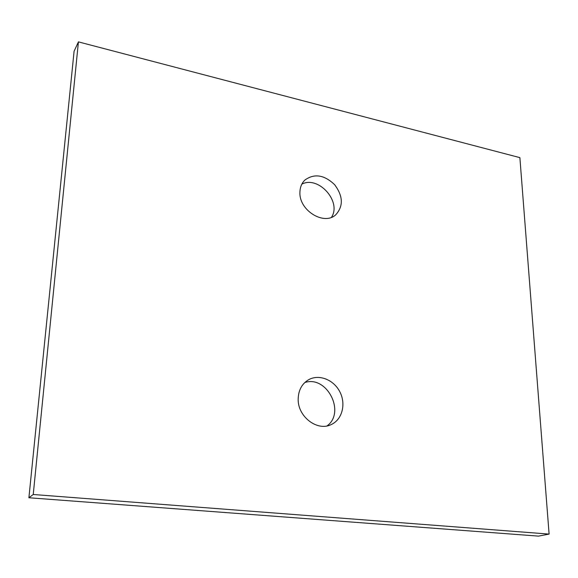 <?xml version="1.0" encoding="UTF-8"?>
<svg xmlns="http://www.w3.org/2000/svg" width="578" height="578" viewBox="0 0 578 578"><rect width="100%" height="100%" fill="white"/><g stroke="black" fill="none" stroke-linecap="round" stroke-linejoin="round"><path stroke-width="0.87" d="M33.235 494.501L549.1 534.086L538.515 536.124L28.9 497.752L33.235 494.501L78.42 41.876L74.085 51.261L28.9 497.752M549.1 534.086L519.882 157.635L78.42 41.876M298.183 398.704C298.508 390.143 301.918 383.864 308.399 379.854C318.731 373.814 333.585 379.544 339.799 391.725C346.186 403.812 342.342 419.418 331.418 424.462C317.43 431.889 297.374 416.5 298.183 398.704M299.924 192.322C300.025 187.308 301.673 183.226 304.859 180.076C314.288 173.277 324.193 174.794 334.568 184.613C343.122 196.05 343.534 206.086 335.811 214.727C324.164 225.947 298.92 210.414 299.924 192.322M327.119 425.878C345.955 412.071 326.693 374.985 304.779 382.564M331.476 217.299C341.952 201.736 318.478 175.365 301.846 184.144"/></g></svg>
